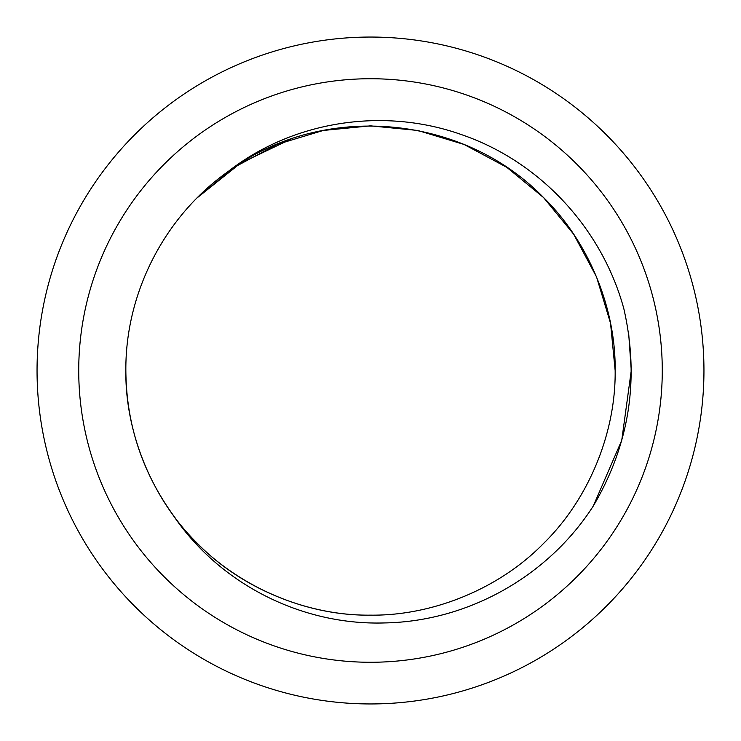 <?xml version="1.0" encoding="UTF-8"?>
<svg xmlns="http://www.w3.org/2000/svg" width="741" height="741" viewBox="0 0 741 741"><rect width="100%" height="100%" fill="white"/><g stroke="black" fill="none" stroke-linecap="round" stroke-linejoin="round"><path stroke-width="1.11" d="M662.269 370.5A291.769 291.769 0 0 1 370.5 662.269A291.769 291.769 0 0 1 78.731 370.5A291.769 291.769 0 0 1 370.5 78.731A291.769 291.769 0 0 1 662.269 370.5M703.95 370.5A333.45 333.45 0 0 1 370.5 703.95A333.45 333.45 0 0 1 37.05 370.5A333.45 333.45 0 0 1 370.5 37.05A333.45 333.45 0 0 1 703.95 370.5M227.959 171.662C322.242 101.443 462.616 114.16 543.496 197.504C588.326 241.214 615.938 307.895 615.15 370.5C615.938 433.105 588.326 499.786 543.496 543.496C499.786 588.326 433.105 615.938 370.5 615.15C307.895 615.938 241.214 588.326 197.504 543.496C152.674 499.786 125.062 433.105 125.85 370.5C125.303 292.899 164.595 216.428 227.959 171.662C293.556 120.357 384.449 106.991 462.078 134.825C540.235 161.76 602.044 228.682 623.848 308.765C639.77 378.716 629.581 444.461 593.3 505.992C548.016 576.563 467.599 621.579 384.301 622.94C301.087 625.469 218.428 583.445 172.014 513.522C141.633 470.683 126.248 423.009 125.85 370.5C125.062 433.105 152.674 499.786 197.504 543.496C241.214 588.326 307.895 615.938 370.5 615.15C433.105 615.938 499.786 588.326 543.496 543.496C588.326 499.786 615.938 433.105 615.15 370.5C615.938 433.105 588.326 499.786 543.496 543.496C499.786 588.326 433.105 615.938 370.5 615.15C307.895 615.938 241.214 588.326 197.504 543.496C152.674 499.786 125.062 433.105 125.85 370.5C125.062 433.105 152.674 499.786 197.504 543.496C241.214 588.326 307.895 615.938 370.5 615.15C433.105 615.938 499.786 588.326 543.496 543.496C588.326 499.786 615.938 433.105 615.15 370.5C615.938 433.105 588.326 499.786 543.496 543.496C499.786 588.326 433.105 615.938 370.5 615.15C307.895 615.938 241.214 588.326 197.504 543.496C152.674 499.786 125.062 433.105 125.85 370.5C125.062 433.105 152.674 499.786 197.504 543.496C241.214 588.326 307.895 615.938 370.5 615.15C433.105 615.938 499.786 588.326 543.496 543.496C588.326 499.786 615.938 433.105 615.15 370.5C615.938 433.105 588.326 499.786 543.496 543.496C499.786 588.326 433.105 615.938 370.5 615.15C307.895 615.938 241.214 588.326 197.504 543.496C152.674 499.786 125.062 433.105 125.85 370.5C125.062 433.105 152.674 499.786 197.504 543.496C241.214 588.326 307.895 615.938 370.5 615.15C433.105 615.938 499.786 588.326 543.496 543.496C588.326 499.786 615.938 433.105 615.15 370.5C615.938 433.105 588.326 499.786 543.496 543.496C499.786 588.326 433.105 615.938 370.5 615.15C294.418 616.151 215.733 575.877 172.579 514.3M197.245 197.764L234.193 167.346L276.875 144.476L323.233 130.462L370.5 125.85L417.767 130.462L464.125 144.476L506.807 167.346L543.496 197.504L573.654 234.193L596.524 276.875L610.538 323.233L615.15 370.5L610.538 323.233L596.524 276.875L573.654 234.193L543.496 197.504L506.807 167.346L464.125 144.476L417.767 130.462L370.5 125.85L323.233 130.462L276.875 144.476L234.193 167.346L197.245 197.764L234.193 167.346L276.875 144.476L323.233 130.462L370.5 125.85L417.767 130.462L464.125 144.476L506.807 167.346L543.496 197.504L573.654 234.193L596.524 276.875L610.538 323.233L615.15 370.5L610.538 323.233L596.524 276.875L573.654 234.193L543.496 197.504L506.807 167.346L464.125 144.476L417.767 130.462L370.5 125.85L323.233 130.462L276.875 144.476L234.193 167.346L197.245 197.764L234.193 167.346L276.875 144.476L323.233 130.462L370.5 125.85L417.767 130.462L464.125 144.476L506.807 167.346L543.496 197.504L573.654 234.193L596.524 276.875L610.538 323.233L615.15 370.5L610.538 323.233L596.524 276.875L573.654 234.193L543.496 197.504L506.807 167.346L464.125 144.476L417.767 130.462L370.5 125.85L323.233 130.462L276.875 144.476L234.193 167.346L197.245 197.764L234.193 167.346L276.875 144.476L323.233 130.462L370.5 125.85L417.767 130.462L464.125 144.476L506.807 167.346L543.496 197.504L573.654 234.193L596.524 276.875L610.538 323.233L615.15 370.5L610.538 323.233L596.524 276.875L573.654 234.193L543.496 197.504L506.807 167.346L464.125 144.476L417.767 130.462L370.5 125.85L323.233 130.462L276.875 144.476L234.193 167.346L197.245 197.764L234.193 167.346L276.875 144.476L323.233 130.462L370.5 125.85L417.767 130.462L464.125 144.476L506.807 167.346L543.496 197.504L573.654 234.193L596.524 276.875L610.538 323.233L615.15 370.5L610.538 323.233L596.524 276.875L573.654 234.193L543.496 197.504L506.807 167.346L464.125 144.476L417.767 130.462L370.5 125.85L323.233 130.462L276.875 144.476L234.193 167.346L197.245 197.764L240.26 163.4L290.509 139.299M628.738 334.302L631.267 370.5L621.755 440.284L593.3 505.992M631.267 370.5L630.387 391.822"/></g></svg>
